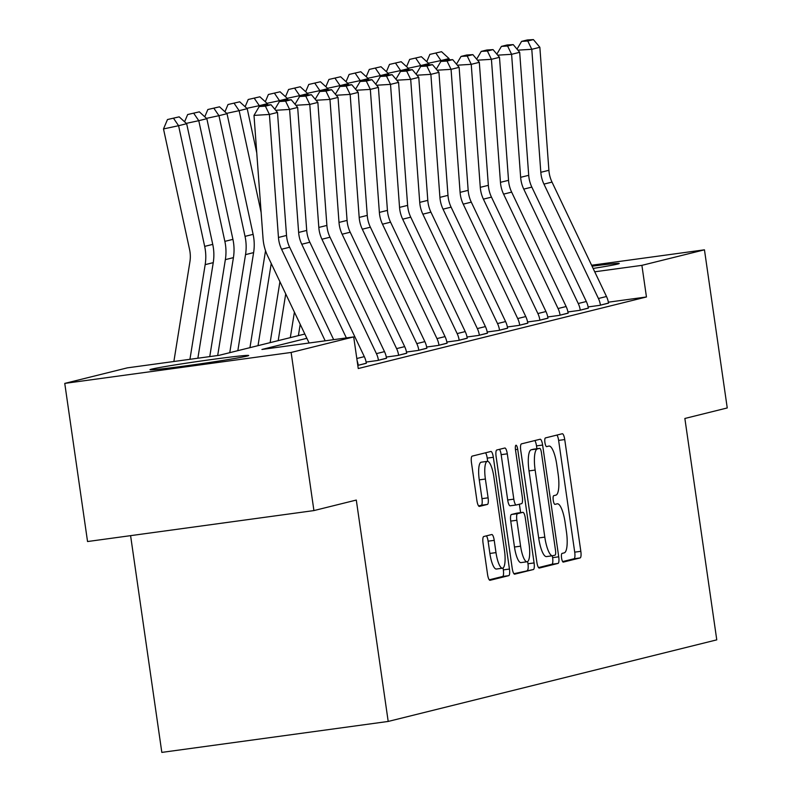 <?xml version="1.0" encoding="UTF-8"?>
<svg xmlns="http://www.w3.org/2000/svg" width="792" height="792" viewBox="0 0 792 792"><rect width="100%" height="100%" fill="white"/><g stroke="black" fill="none" stroke-linecap="round" stroke-linejoin="round"><path stroke-width="1.19" d="M561.568 558.033A4.396 1.138 82.2 0 0 563.28 562.112A4.396 1.138 82.2 0 0 563.31 562.102L580.15 557.924A6.277 1.624 82.2 0 0 580.833 551.321L564.736 439.56A6.277 1.624 82.2 0 0 562.3 433.739A6.277 1.624 82.2 0 0 562.251 433.749L545.411 437.927A4.396 1.138 82.2 0 0 544.926 442.55A4.396 1.138 82.2 0 0 546.638 446.629A4.396 1.138 82.2 0 0 546.668 446.619L548.846 446.074A20.077 5.197 82.2 0 1 548.985 446.054A20.077 5.197 82.2 0 1 556.776 464.686L558.122 474.002A20.077 5.197 82.2 0 1 555.915 495.129L553.737 495.673A4.396 1.138 82.2 0 0 553.252 500.287A4.396 1.138 82.2 0 0 554.954 504.365A4.396 1.138 82.2 0 0 554.984 504.365L557.162 503.821A20.077 5.197 82.2 0 1 557.311 503.791A20.077 5.197 82.2 0 1 565.102 522.433L566.438 531.739A20.077 5.197 82.2 0 1 564.231 552.865L562.053 553.41A4.396 1.138 82.2 0 0 561.568 558.033M151.609 369.141A49.866 1.346 171.8 0 1 205.593 360.36A49.866 1.346 171.8 0 1 248.688 355.499A49.866 1.346 171.8 0 1 247.055 356.083A49.866 1.346 171.8 0 1 193.08 364.865A49.866 1.346 171.8 0 1 149.975 369.725A49.866 1.346 171.8 0 1 151.609 369.141M592.06 266.191A49.866 1.346 171.8 0 1 619.235 263.488A49.866 1.346 171.8 0 1 617.602 264.073A49.866 1.346 171.8 0 1 593.139 268.448M483.744 536.521A6.277 1.624 82.2 0 0 483.051 543.124L487.565 574.477A6.277 1.624 82.2 0 0 490 580.298A6.277 1.624 82.2 0 0 490.05 580.298L508.751 575.655A6.277 1.624 82.2 0 0 509.444 569.052L493.337 457.291A6.277 1.624 82.2 0 0 490.901 451.47A6.277 1.624 82.2 0 0 490.852 451.48L472.151 456.123A6.277 1.624 82.2 0 0 471.468 462.716L476.923 500.593A6.277 1.624 82.2 0 0 479.358 506.415A6.277 1.624 82.2 0 0 479.398 506.405L487.407 504.425A6.277 1.624 82.2 0 0 488.1 497.822L485.387 479.041A16.79 4.346 82.2 0 1 487.357 461.35A16.79 4.346 82.2 0 1 493.871 476.933L504.474 550.509A16.79 4.346 82.2 0 1 502.504 568.191A16.79 4.346 82.2 0 1 495.99 552.608L494.228 540.352A6.277 1.624 82.2 0 0 491.792 534.531A6.277 1.624 82.2 0 0 491.743 534.531L483.744 536.521M591.614 265.241L704.454 249.817L727.244 407.949L684.862 418.473L716.77 639.857L388.199 721.443L356.301 500.059L313.919 510.583L291.129 352.45L64.756 383.397L127.314 367.864L219.097 355.321L304.831 334.026M704.454 249.817L641.896 265.35L594.733 271.795M306.87 338.303L261.924 349.46L353.697 336.917L358.251 368.537L646.45 296.97L641.896 265.35M353.697 336.917L291.129 352.45M536.857 562.241A6.277 1.624 82.2 0 0 539.293 568.062A6.277 1.624 82.2 0 0 539.332 568.052L558.033 563.409A6.277 1.624 82.2 0 0 558.726 556.806L542.619 445.055A6.277 1.624 82.2 0 0 540.184 439.223A6.277 1.624 82.2 0 0 540.144 439.233L521.443 443.876A6.277 1.624 82.2 0 0 520.75 450.48L536.857 562.241M533.392 569.527L514.691 574.17A6.277 1.624 82.2 0 1 514.652 574.18A6.277 1.624 82.2 0 1 512.216 568.359L496.109 456.598A6.277 1.624 82.2 0 1 496.802 449.995L504.801 448.015A6.277 1.624 82.2 0 1 504.851 448.005A6.277 1.624 82.2 0 1 507.286 453.826L513.81 499.148A6.277 1.624 82.2 0 0 516.245 504.979A6.277 1.624 82.2 0 0 516.295 504.969L521.601 503.653A6.277 1.624 82.2 0 0 522.294 497.049L515.493 449.856A4.396 1.138 82.2 0 1 516.008 445.233A4.396 1.138 82.2 0 1 517.711 449.312L534.085 562.924A6.277 1.624 82.2 0 1 533.392 569.527L513.889 573.695M646.45 296.97L608.345 302.188M608.494 303.069L599.633 305.356L588.119 306.93M588.317 308.078L579.447 310.375L567.933 311.949M568.131 313.087L559.261 315.384L547.757 316.958M547.955 318.097L539.085 320.394L527.571 321.968M527.769 323.116L518.899 325.403L507.385 326.977M507.583 328.126L498.722 330.413L487.209 331.987M487.407 333.135L478.536 335.432L467.023 337.006M467.221 338.144L458.36 340.441L446.846 342.015M447.044 343.154L438.174 345.451L426.66 347.025M426.858 348.173L417.988 350.46L406.474 352.034M406.672 353.183L397.812 355.469L386.298 357.053M386.496 358.192L377.626 360.489L366.112 362.063M366.31 363.201L357.796 365.409M130.591 535.649L161.825 752.4L388.199 721.443M313.919 510.583L87.546 541.54L64.756 383.397M562.627 561.587L574.032 558.756A6.277 1.624 82.2 0 0 574.715 552.153L558.617 440.401A6.277 1.624 82.2 0 0 556.934 435.065M536.917 448.737L536.501 445.886A6.277 1.624 82.2 0 0 534.828 440.56M538.53 567.577L551.915 564.25A6.277 1.624 82.2 0 0 552.608 557.647L552.341 555.786M555.043 555.152A4.396 1.138 82.2 0 0 555.529 550.529L541.391 452.43A4.396 1.138 82.2 0 0 539.689 448.351A4.396 1.138 82.2 0 0 539.649 448.361L537.352 448.935A20.077 5.197 82.2 0 0 535.144 470.062L544.807 537.115A20.077 5.197 82.2 0 0 552.598 555.746A20.077 5.197 82.2 0 0 552.747 555.727L555.043 555.152M533.6 449.193A4.396 1.138 82.2 0 0 533.57 449.193A4.396 1.138 82.2 0 0 533.531 449.193L539.649 448.361M552.46 555.766L546.628 556.558A20.077 5.197 82.2 0 1 546.48 556.588A20.077 5.197 82.2 0 1 538.689 537.946L529.026 470.893A20.077 5.197 82.2 0 1 531.234 449.767L533.531 449.193M516.206 504.979L510.177 505.801A6.277 1.624 82.2 0 1 510.127 505.811A6.277 1.624 82.2 0 1 507.692 499.99L501.168 454.667A6.277 1.624 82.2 0 0 499.485 449.331M519.384 504.197L520.601 512.642M527.65 561.548L527.967 563.765L534.085 562.924M520.591 546.183A16.79 4.346 82.2 0 0 527.106 561.766A16.79 4.346 82.2 0 0 529.066 544.074L525.334 518.156A6.277 1.624 82.2 0 0 522.898 512.335A6.277 1.624 82.2 0 0 522.859 512.345L517.542 513.662A6.277 1.624 82.2 0 0 516.859 520.265L520.591 546.183L514.473 547.015A16.79 4.346 82.2 0 0 520.987 562.597L527.106 561.766M516.829 513.167A6.277 1.624 82.2 0 0 516.78 513.167A6.277 1.624 82.2 0 0 516.74 513.176L522.859 512.345M514.473 547.015L510.741 521.096A6.277 1.624 82.2 0 1 511.424 514.493L516.74 513.176M527.274 570.369A6.277 1.624 82.2 0 0 527.967 563.765M502.504 568.191L496.386 569.032A16.79 4.346 82.2 0 1 489.872 553.45L488.11 541.183A6.277 1.624 82.2 0 0 486.437 535.857M487.357 461.35L481.239 462.191A16.79 4.346 82.2 0 0 479.269 479.873L485.387 479.041M478.596 505.93L481.288 505.256A6.277 1.624 82.2 0 0 481.982 498.653L479.269 479.873M487.684 461.36L487.219 458.123A6.277 1.624 82.2 0 0 485.546 452.796M489.248 579.813L502.633 576.487A6.277 1.624 82.2 0 0 503.326 569.884L503.049 567.973M441.54 51.698L429.848 54.391L441.54 51.698L449.034 58.549L449.312 59.855M449.034 58.549L440.956 60.558L441.134 61.36M435.887 53.104L440.956 60.558L428.482 63.221M426.769 61.657L429.848 54.391M598.425 298.505L606.494 296.505A22.374 21.602 -103.9 0 1 608.513 303.158L600.435 305.158A22.374 21.602 -103.9 0 0 598.425 298.505L543.946 184.1A31.967 30.868 76.1 0 1 540.817 172.31L531.788 49.302L517.879 50.153M606.494 296.505L552.014 182.101A31.967 30.868 76.1 0 1 548.896 170.3L539.857 47.292L531.788 49.302L527.769 41.006L533.412 39.6L527.244 39.976L521.601 41.382L527.769 41.006M521.601 41.382L517.028 49.134M539.857 47.292L533.412 39.6M421.354 56.707L409.662 59.4L421.354 56.707L428.848 63.568L429.125 64.865M428.848 63.568L420.78 65.568L420.948 66.37M415.701 58.113L420.78 65.568L408.296 68.241M406.583 66.667L409.662 59.4M401.168 61.717L389.486 64.419L401.168 61.717L408.662 68.577L408.949 69.874M408.662 68.577L400.594 70.577L400.772 71.389M395.525 63.122L400.594 70.577L388.11 73.25M386.407 71.686L389.486 64.419M380.992 66.736L369.3 69.429L380.992 66.736L388.486 73.587L388.763 74.884M388.486 73.587L380.407 75.586L380.586 76.398M375.339 68.132L380.407 75.586L367.933 78.26M366.221 76.695L369.3 69.429M578.239 303.514L586.318 301.514A22.374 21.602 -103.9 0 1 588.327 308.167L580.259 310.167A22.374 21.602 -103.9 0 0 578.239 303.514L523.76 189.11A31.967 30.868 76.1 0 1 520.641 177.319L511.602 54.311L497.693 55.163M586.318 301.514L531.838 187.11A31.967 30.868 76.1 0 1 528.709 175.319L519.681 52.312L511.602 54.311L507.583 46.015L513.236 44.609L507.068 44.986L501.415 46.391L507.583 46.015M501.415 46.391L496.841 54.143M519.681 52.312L513.236 44.609M558.063 308.533L566.132 306.524A22.374 21.602 -103.9 0 1 568.141 313.177L560.073 315.176A22.374 21.602 -103.9 0 0 558.063 308.533L503.583 194.129A31.967 30.868 76.1 0 1 500.455 182.328L491.426 59.321L477.507 60.172M566.132 306.524L511.652 192.119A31.967 30.868 76.1 0 1 508.533 180.328L499.495 57.321L491.426 59.321L487.397 51.025L493.05 49.619L486.882 50.005L481.229 51.401L487.397 51.025M481.229 51.401L476.655 59.162M499.495 57.321L493.05 49.619M537.877 313.543L545.955 311.533A22.374 21.602 -103.9 0 1 547.965 318.186L539.887 320.196A22.374 21.602 -103.9 0 0 537.877 313.543L483.397 199.138A31.967 30.868 76.1 0 1 480.279 187.338L471.24 64.33L457.33 65.191M545.955 311.533L491.476 197.129A31.967 30.868 76.1 0 1 488.347 185.338L479.318 62.33L471.24 64.33L467.221 56.034L472.873 54.638L466.706 55.014L461.053 56.42L467.221 56.034M461.053 56.42L456.479 64.172M479.318 62.33L472.873 54.638M360.805 71.745L349.123 74.438L360.805 71.745L368.3 78.596L368.587 79.903M368.3 78.596L360.231 80.606L360.4 81.408M355.153 73.151L360.231 80.606L347.747 83.269M346.035 81.705L349.123 74.438M517.701 318.552L525.769 316.553A22.374 21.602 -103.9 0 1 527.779 323.195L519.71 325.205A22.374 21.602 -103.9 0 0 517.701 318.552L463.221 204.148A31.967 30.868 76.1 0 1 460.093 192.357L451.064 69.349L437.144 70.201M525.769 316.553L471.29 202.148A31.967 30.868 76.1 0 1 468.171 190.347L459.132 67.34L451.064 69.349L447.034 61.053L452.687 59.648L446.52 60.024L440.867 61.429L447.034 61.053M440.867 61.429L436.293 69.181M459.132 67.34L452.687 59.648M340.629 76.755L328.937 79.448L340.629 76.755L348.124 83.606L348.401 84.912M348.124 83.606L340.045 85.615L340.223 86.417M334.976 78.16L340.045 85.615L327.571 88.278M325.858 86.714L328.937 79.448M320.443 81.764L308.751 84.457L320.443 81.764L327.938 88.625L328.215 89.922M327.938 88.625L319.869 90.625L320.037 91.436M314.79 83.17L319.869 90.625L307.385 93.298M305.672 91.733L308.751 84.457M300.257 86.773L288.575 89.476L300.257 86.773L307.751 93.634L308.038 94.931M307.751 93.634L299.683 95.634L299.861 96.446M294.614 88.179L299.683 95.634L287.199 98.307M285.496 96.743L288.575 89.476M280.081 91.793L268.389 94.486L280.081 91.793L287.575 98.644L287.852 99.95M300.208 324.304L298.386 335.63M294.406 312.147L290.308 337.63M287.575 98.644L279.497 100.653L279.675 101.455M274.428 93.189L279.497 100.653L267.023 103.316M265.31 101.752L268.389 94.486M259.895 96.802L248.213 99.495L259.895 96.802L267.389 103.653L267.676 104.96M285.724 293.891L278.2 340.639M279.923 281.724L270.131 342.649M267.389 103.653L259.321 105.663L259.489 106.465M254.242 98.208L259.321 105.663L246.837 108.326M245.124 106.762L248.213 99.495M497.515 323.562L505.583 321.562A22.374 21.602 -103.9 0 1 507.603 328.215L499.524 330.214A22.374 21.602 -103.9 0 0 497.515 323.562L443.035 209.157A31.967 30.868 76.1 0 1 439.916 197.366L430.878 74.359L416.968 75.21M505.583 321.562L451.103 207.157A31.967 30.868 76.1 0 1 447.985 195.357L438.946 72.349L430.878 74.359L426.858 66.063L432.501 64.657L426.334 65.033L420.691 66.439L426.858 66.063M420.691 66.439L416.117 74.191M438.946 72.349L432.501 64.657M477.328 328.581L485.407 326.571A22.374 21.602 -103.9 0 1 487.417 333.224L479.348 335.224A22.374 21.602 -103.9 0 0 477.328 328.581L422.849 214.167A31.967 30.868 76.1 0 1 419.73 202.376L410.692 79.368L396.782 80.22M485.407 326.571L430.927 212.167A31.967 30.868 76.1 0 1 427.799 200.376L418.77 77.369L410.692 79.368L406.672 71.072L412.325 69.666L406.157 70.052L400.505 71.448L406.672 71.072M400.505 71.448L395.931 79.21M418.77 77.369L412.325 69.666M457.152 333.59L465.221 331.581A22.374 21.602 -103.9 0 1 467.24 338.233L459.162 340.243A22.374 21.602 -103.9 0 0 457.152 333.59L402.673 219.186A31.967 30.868 76.1 0 1 399.544 207.385L390.515 84.378L376.596 85.239M465.221 331.581L410.741 217.176A31.967 30.868 76.1 0 1 407.623 205.385L398.584 82.378L390.515 84.378L386.486 76.081L392.139 74.686L385.971 75.062L380.318 76.458L386.486 76.081M380.318 76.458L375.745 84.219M398.584 82.378L392.139 74.686M436.966 338.6L445.045 336.59A22.374 21.602 -103.9 0 1 447.054 343.243L438.976 345.253A22.374 21.602 -103.9 0 0 436.966 338.6L382.487 224.195A31.967 30.868 76.1 0 1 379.368 212.405L370.329 89.397L356.42 90.248M445.045 336.59L390.565 222.186A31.967 30.868 76.1 0 1 387.437 210.395L378.408 87.387L370.329 89.397L366.31 81.091L371.963 79.695L365.795 80.071L360.142 81.477L366.31 81.091M360.142 81.477L355.568 89.229M378.408 87.387L371.963 79.695M416.79 343.609L424.858 341.609A22.374 21.602 -103.9 0 1 426.868 348.262L418.8 350.262A22.374 21.602 -103.9 0 0 416.79 343.609L362.31 229.205A31.967 30.868 76.1 0 1 359.182 217.414L350.153 94.406L336.234 95.258M424.858 341.609L370.379 227.205A31.967 30.868 76.1 0 1 367.26 215.404L358.222 92.397L350.153 94.406L346.124 86.11L351.777 84.704L345.609 85.081L339.956 86.486L346.124 86.11M339.956 86.486L335.382 94.238M358.222 92.397L351.777 84.704M239.719 101.812L228.027 104.504L239.719 101.812L247.213 108.672L256.747 152.806M271.24 263.479L258.014 345.649M265.538 250.718L249.945 347.658M247.213 108.672L239.135 110.672L261.122 212.414M234.066 103.217L239.135 110.672L226.66 113.345M224.948 111.771L228.027 104.504M396.604 348.619L404.682 346.619A22.374 21.602 -103.9 0 1 406.692 353.272L398.614 355.271A22.374 21.602 -103.9 0 0 396.604 348.619L342.124 234.214A31.967 30.868 76.1 0 1 339.006 222.423L329.967 99.416L316.058 100.267M404.682 346.619L350.193 232.214A31.967 30.868 76.1 0 1 347.074 220.423L338.036 97.416L329.967 99.416L325.948 91.12L331.591 89.714L325.423 90.09L319.78 91.496L325.948 91.12M319.78 91.496L315.206 99.248M338.036 97.416L331.591 89.714M219.532 106.821L207.85 109.514L219.532 106.821L227.027 113.682L253.113 234.353A47.946 46.292 76.1 0 1 253.608 252.618L237.838 350.658M227.027 113.682L218.958 115.681L245.035 236.363A47.946 46.292 76.1 0 1 245.53 254.628L229.759 352.668M213.88 108.227L218.958 115.681L206.474 118.355M204.762 116.79L207.85 109.514M376.418 353.638L384.496 351.628A22.374 21.602 -103.9 0 1 386.506 358.281L378.437 360.281A22.374 21.602 -103.9 0 0 376.418 353.638L321.938 239.233A31.967 30.868 76.1 0 1 318.82 227.433L309.781 104.425L295.871 105.277M384.496 351.628L330.017 237.224A31.967 30.868 76.1 0 1 326.888 225.433L317.859 102.425L309.781 104.425L305.762 96.129L311.414 94.723L305.247 95.109L299.594 96.505L305.762 96.129M299.594 96.505L295.02 104.267M317.859 102.425L311.414 94.723M199.346 111.84L187.664 114.533L199.346 111.84L206.841 118.691L232.927 239.362A47.946 46.292 76.1 0 1 233.422 257.628L217.681 355.509M206.841 118.691L198.772 120.691L224.859 241.372A47.946 46.292 76.1 0 1 225.354 259.637L209.751 356.598M193.703 113.236L198.772 120.691L186.288 123.364M184.585 121.8L187.664 114.533M356.806 358.509L364.31 356.638A22.374 21.602 -103.9 0 1 366.33 363.29L358.251 365.3A22.374 21.602 -103.9 0 0 357.133 360.805M346.371 337.917L301.762 244.243A31.967 30.868 76.1 0 1 298.633 232.442L289.605 109.435L275.685 110.296M364.31 356.638L309.83 242.233A31.967 30.868 76.1 0 1 306.712 230.442L297.673 107.435L289.605 109.435L285.575 101.138L291.228 99.742L285.061 100.119L279.408 101.525L285.575 101.138M279.408 101.525L274.834 109.276M297.673 107.435L291.228 99.742M179.17 116.85L167.478 119.543L179.17 116.85L186.665 123.701L212.741 244.381A47.946 46.292 76.1 0 1 213.246 262.647L197.871 358.222M186.665 123.701L178.586 125.71L204.673 246.381A47.946 46.292 76.1 0 1 205.168 264.647L189.941 359.301M173.517 118.255L178.586 125.71L163.499 128.938L167.478 119.543M173.874 361.498L189.912 261.786A31.967 30.868 -103.9 0 0 189.585 249.609L163.499 128.938M325.175 340.808L281.576 249.252A31.967 30.868 76.1 0 1 278.457 237.461L269.419 114.454L254.004 115.394L263.033 238.402A47.946 46.292 -103.9 0 0 267.716 256.093L309.108 343.005M333.66 339.649L289.654 247.243A31.967 30.868 76.1 0 1 286.526 235.452L277.497 112.444L269.419 114.454L265.399 106.158L271.052 104.752L264.884 105.128L259.232 106.534L265.399 106.158M259.232 106.534L254.004 115.394M277.497 112.444L271.052 104.752M558.617 440.401L564.736 439.56M574.715 552.153L580.833 551.321M574.032 558.756L580.15 557.924M536.501 445.886L542.619 445.055M552.608 557.647L558.726 556.806M551.915 564.25L558.033 563.409M531.234 449.767L537.352 448.935M529.026 470.893L535.144 470.062M538.689 537.946L544.807 537.115M501.168 454.667L507.286 453.826M507.692 499.99L513.81 499.148M515.463 449.618L517.711 449.312M511.424 514.493L517.542 513.662M510.741 521.096L516.859 520.265M488.11 541.183L494.228 540.352M489.872 553.45L495.99 552.608M481.982 498.653L488.1 497.822M481.288 505.256L487.407 504.425M487.219 458.123L493.337 457.291M503.326 569.884L509.444 569.052M502.633 576.487L508.751 575.655M543.946 184.1L552.014 182.101M540.817 172.31L548.896 170.3M523.76 189.11L531.838 187.11M520.641 177.319L528.709 175.319M503.583 194.129L511.652 192.119M500.455 182.328L508.533 180.328M483.397 199.138L491.476 197.129M480.279 187.338L488.347 185.338M463.221 204.148L471.29 202.148M460.093 192.357L468.171 190.347M443.035 209.157L451.103 207.157M439.916 197.366L447.985 195.357M422.849 214.167L430.927 212.167M419.73 202.376L427.799 200.376M402.673 219.186L410.741 217.176M399.544 207.385L407.623 205.385M382.487 224.195L390.565 222.186M379.368 212.405L387.437 210.395M362.31 229.205L370.379 227.205M359.182 217.414L367.26 215.404M342.124 234.214L350.193 232.214M339.006 222.423L347.074 220.423M253.113 234.353L245.035 236.363M253.608 252.618L245.53 254.628M321.938 239.233L330.017 237.224M318.82 227.433L326.888 225.433M232.927 239.362L224.859 241.372M233.422 257.628L225.354 259.637M301.762 244.243L309.83 242.233M298.633 232.442L306.712 230.442M212.741 244.381L204.673 246.381M213.246 262.647L205.168 264.647M281.576 249.252L289.654 247.243M278.457 237.461L286.526 235.452M533.57 449.193L539.689 448.351M546.48 556.588L552.598 555.746M510.127 505.811L516.245 504.979M516.78 513.167L522.898 512.335"/></g></svg>

